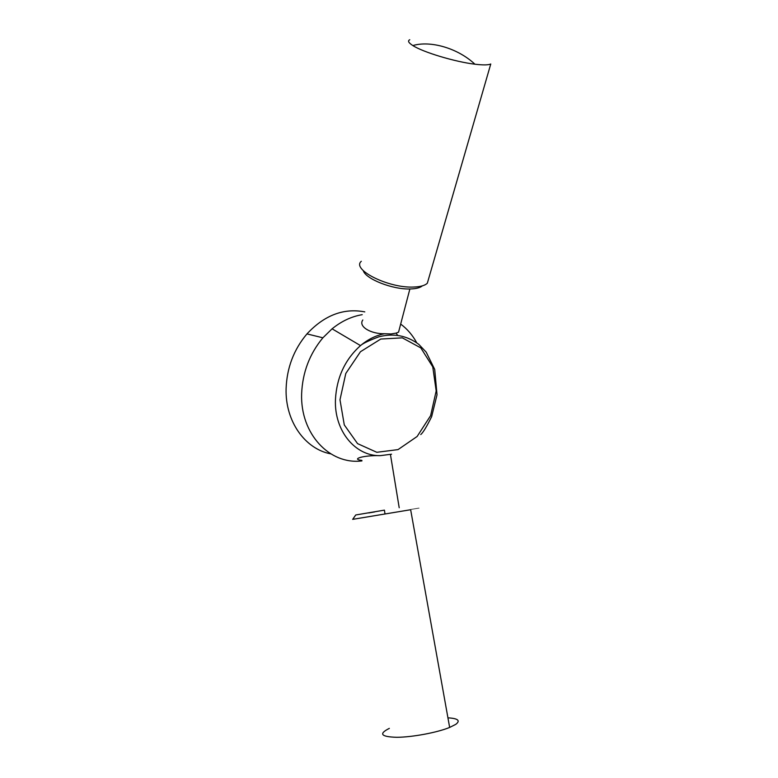 <?xml version="1.0" encoding="UTF-8"?>
<svg xmlns="http://www.w3.org/2000/svg" width="778" height="778" viewBox="0 0 778 778"><rect width="100%" height="100%" fill="white"/><g stroke="black" fill="none" stroke-linecap="round" stroke-linejoin="round"><path stroke-width="1.17" d="M447.934 717.841C458.028 718.425 460.654 720.584 455.811 724.328L449.655 727.44C437.178 732.565 412.369 737.204 396.809 737.301C380.928 736.834 378.439 733.858 389.34 728.373M449.655 727.44L410.648 509.726C421.695 507.898 421.695 507.888 410.648 509.726L352.667 519.354L355.711 515.026M368.782 512.926L374.763 511.905M384.993 513.986L384.429 510.135L355.74 514.978M391.558 454.196L380.189 455.665C363.316 455.12 350.499 459.253 361.858 460.352M362.82 319.972C357.997 326.459 370.814 334.044 384.526 333.733L391.052 333.957L396.099 333.12L398.56 332.157L399.075 330.154M400.67 324.076C407.225 328.938 412.583 335.162 416.726 342.758M361.945 460.916C329.882 465.011 300.22 434.153 301.631 393.824C302.516 372.487 309.605 353.815 322.899 337.798L332.07 328.831C341.484 321.197 351.53 316.481 362.217 314.672M330.747 453.856C305.073 449.062 285.127 421.326 286.1 388.708C286.858 367.79 293.802 349.526 306.96 333.908C324.387 315.207 343.662 307.864 364.794 311.881M396.109 333.12L397.529 335.182M364.581 342.437L365.125 342.67M363.297 270.686C365.602 279.049 393.016 289.776 410.463 288.959C416.142 288.784 420.101 287.753 422.347 285.866M361.303 261.291C351.209 269.538 388.514 288.307 413.585 287.043C420.383 286.829 424.973 285.545 427.336 283.202L428.6 278.835M409.763 39.727C407.478 40.864 408.508 42.809 412.846 45.562C423.047 52.214 455.179 61.89 474.881 64.195L475.241 64.243C483.216 65.187 488.389 65.109 490.762 64L427.336 283.202M380.189 455.665C355.342 456.219 334.141 430.983 335.444 399.61C336.65 377.515 345.004 359.504 360.506 345.597C367.984 339.334 375.988 335.376 384.526 333.733M339.986 399.775L345.792 373.479L360.467 351.724L380.773 339.052L402.333 337.846L420.81 347.902L432.762 366.866L436.186 390.935L430.623 415.637L417.115 436.487L398.025 449.606L376.815 452.3L357.559 443.625L344.284 424.914L339.986 399.775M390.43 454.42L399.202 507.742M332.05 328.793L360.506 345.597C362.84 343.448 368.986 340.511 378.935 336.786C393.687 333.033 406.982 335.561 418.827 344.382L426.208 352.162L434.717 369.443L437.022 394.777L431.654 416.629C426.714 426.626 423.076 432.607 420.762 434.562M322.899 337.798L306.96 333.908M398.55 332.157L409.88 288.969M412.846 45.562C430.817 40.281 458.164 48.401 474.891 64.195"/></g></svg>
